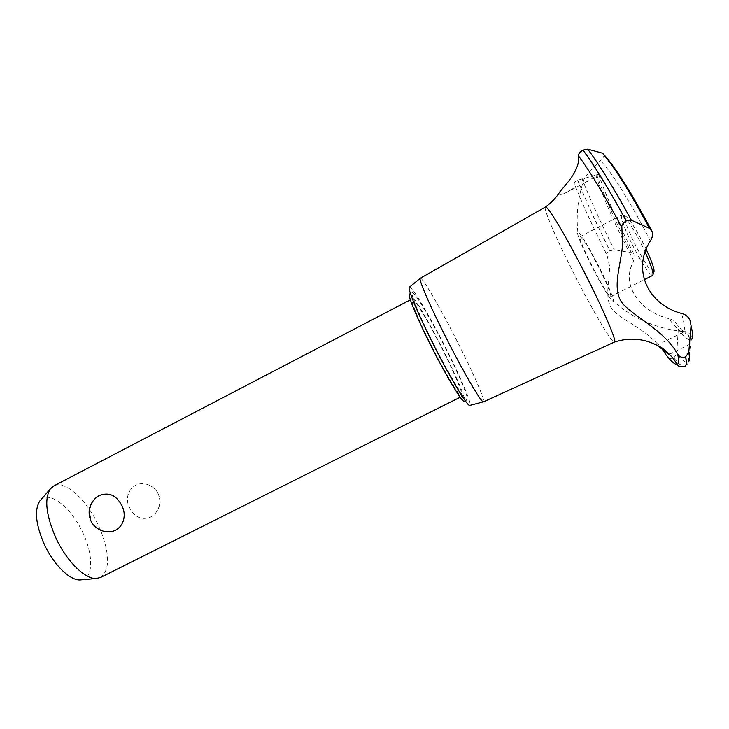 <?xml version="1.0" encoding="UTF-8"?>
<svg xmlns="http://www.w3.org/2000/svg" width="729" height="729" viewBox="0 0 729 729"><rect width="100%" height="100%" fill="white"/><g stroke="black" fill="none" stroke-linecap="round" stroke-linejoin="round"><path stroke-width="0.55" stroke-dasharray="3.65 2.73" d="M434.119 344.826C419.822 316.65 410.017 292.912 412.268 292.657C414.282 291.135 430.484 318.436 445.091 347.396C458.723 374.232 469.339 399.219 467.107 399.902C465.503 401.852 449.565 375.49 434.119 344.826M409.543 294.079C411.639 292.52 427.905 319.767 442.494 348.726C456.117 375.553 466.66 400.558 464.355 401.287M431.805 346.421C445.793 374.214 460.354 398.171 461.894 396.376C463.99 395.747 454.44 373.066 442.029 348.626C428.734 322.236 413.963 297.514 412.076 298.945C409.962 299.227 418.847 320.878 431.805 346.421M158.138 493.67C156.088 489.569 152.89 486.644 148.561 484.903C133.917 479.008 122.162 495.182 129.853 508.122C134.747 517.38 141.626 520.378 150.511 517.116L155.359 513.344C160.207 507.329 161.136 500.768 158.138 493.67M100.556 530.202L97.959 524.415C86.122 499.174 64.671 479.81 53.709 485.979M105.997 531.687C99.171 530.721 94.141 527.167 90.897 521.025L90.852 520.925M89.129 510.783L92.72 501.288M40.724 499.976C49.672 490.389 71.187 507.648 82.468 531.96C93.485 554.277 93.631 578.179 81.639 579.819M100.502 577.505C109.879 570.251 109.906 554.496 100.584 530.256M409.443 287.19C411.748 285.677 429.581 315.766 445.592 347.514C460.491 376.857 472.201 404.349 469.895 405.388M420.278 278.241C422.118 276.555 440.526 308.349 457.365 341.673C472.993 372.401 485.605 401.087 483.5 401.834M545.429 207.018C542.668 207.956 558.87 244.634 577.496 280.61C594.609 313.88 612.087 343.323 614.429 342.065M558.532 193.878L558.396 194.388C558.788 195.618 561.448 194.971 566.397 192.465C572.265 189.768 574.862 186.733 574.16 183.353C582.69 204.685 593.625 228.569 606.984 255.032L609.535 265.939C610.018 279.945 603.248 300.102 613.499 310.527C625.072 322.437 644.482 327.722 662.224 349.209M574.16 183.353C573.814 182.815 574.999 181.776 577.696 180.218L598.637 174.349L588.75 180.701C584.713 182.87 582.826 183.097 583.1 181.384L584.175 179.024C586.59 174.987 591.994 168.864 600.377 160.644C603.083 158.257 604.259 156.234 603.922 154.575M597.106 263.023C587.018 243.869 580.585 233.471 577.824 231.822C575.427 231.202 583.519 250.566 593.67 270.085C604.232 290.178 610.765 300.594 613.262 301.35L613.326 301.268C614.529 299.983 606.902 281.868 597.106 263.023M596.204 176.391C603.056 197.523 614.501 223.639 630.558 254.74L633.893 261.1C635.406 258.658 635.551 256.544 634.33 254.749L631.423 252.763L614.292 249.783L609.918 250.849C607.33 252.352 606.355 253.747 606.984 255.032M650.341 240.907L646.432 233.316C628.425 198.671 609.572 169.246 600.377 160.644M689.807 339.823L690.008 344.152L691.356 339.495C690.573 333.955 688.322 331.34 684.613 331.649L688.039 334.073L689.807 339.832C687.265 339.331 683.419 335.932 678.28 329.626L676.776 324.241C674.808 321.097 672.193 319.247 668.912 318.691C675.829 327.904 680.549 332.196 683.055 331.558L683.1 331.54C685.333 330.574 684.804 324.533 681.506 313.424M667.901 357.192C669.696 358.622 671.664 358.905 673.787 358.03L676.667 353.866L678.28 329.626M668.912 318.691C637.182 310.846 620.652 281.877 633.893 261.1M593.889 269.63C602.828 286.634 608.442 295.637 610.729 296.621C611.257 293.905 606.628 282.879 596.86 263.543C587.756 246.302 582.161 237.335 580.065 236.652C578.562 237.08 585.423 253.328 593.889 269.63M645.238 252.234L639.944 241.49C630.804 224.432 624.78 215.602 621.873 215.009L621.801 215.046C619.586 215.839 625.91 232.496 634.485 248.881C643.589 265.948 649.648 274.797 652.674 275.425M653.795 272.318C651.033 272.035 645.329 263.798 636.69 247.605C627.569 229.517 623.659 218.964 624.972 215.957C627.733 216.531 633.373 224.76 641.894 240.652L646.259 249.446M673.869 357.994C678.626 363.643 682.08 366.487 684.249 366.523L684.914 366.377M673.787 358.03C678.544 363.68 681.998 366.523 684.166 366.569L684.886 366.395M691.356 339.495L688.176 362.122L687.283 362.422C685.06 362.431 681.524 359.588 676.667 353.866M596.659 174.723C604.569 197.094 616.16 223.11 631.423 252.763M581.97 178.559C590.372 199.91 601.143 223.648 614.292 249.783M577.778 180.181C586.262 201.423 597.005 224.96 609.991 250.812M577.696 180.218C586.189 201.459 596.923 225.006 609.918 250.849M412.268 292.657L410.454 293.605M412.076 298.945L410.391 299.829M155.359 513.344C160.17 507.293 161.091 500.768 158.111 493.752C156.052 489.615 152.871 486.671 148.561 484.903M461.894 396.376L460.19 397.232M566.397 192.465L588.75 180.701M577.824 231.822C576.01 214.007 578.133 196.402 584.175 179.024M651.27 230.027L652.008 231.43M669.404 354.276L690.044 344.143M656.966 345.2L684.367 331.677M683.055 331.558C656.118 328.579 632.872 318.482 613.326 301.268M598.637 174.349C606.227 196.602 617.91 222.992 633.683 253.519L634.33 254.749M684.613 331.649L683.1 331.54M688.039 334.073L687.875 334.292C685.871 334.31 682.162 330.957 676.776 324.241M690.062 320.505C692.031 330.164 692.641 335.203 691.885 335.613L691.438 339.432M684.978 366.35C689.452 362.568 687.483 362.905 688.176 362.122M610.729 296.621L644.144 279.736M580.065 236.652L621.801 215.046M624.972 215.957L621.873 215.009M653.102 274.341L652.737 275.389M467.107 399.902L465.275 400.822"/><path stroke-width="1.09" d="M465.275 400.822L464.355 401.287C462.669 403.265 446.667 376.957 431.24 346.302C416.961 318.136 407.219 294.379 409.543 294.079L410.454 293.605M410.391 299.829L53.709 485.979L50.265 488.968C44.132 499.21 46.127 515.813 56.27 538.758C66.95 561.494 85.011 579.127 96.055 578.534L100.502 577.505L460.19 397.232M90.852 520.925L89.129 510.783M92.72 501.288L96.055 497.661L99.262 495.529C108.803 491.884 116.257 495.128 121.643 505.279C128.568 517.763 120.704 533.646 105.997 531.687C99.08 530.621 94.041 527.012 90.879 520.87C87.371 512.059 89.102 504.331 96.055 497.661M81.639 579.819L80.026 579.965C70.002 580.503 54.001 565.075 44.66 545.146C35.794 525.035 34.145 510.355 39.721 501.133L40.724 499.976M469.895 405.388L469.686 405.442C467.38 406.381 450.139 377.722 433.5 344.68C418.136 314.381 407.411 288.648 409.288 287.317L409.443 287.19M483.5 401.834L483.345 401.861C481.377 402.754 463.69 372.592 446.194 337.955C430.064 306.18 418.528 279.444 420.186 278.332L545.447 207.009C551.37 202.808 556.273 197.614 560.164 191.417L558.532 193.878M614.429 342.065L614.483 342.038C617.372 341.91 602.099 306.49 582.125 267.935C563.845 232.46 547.169 205.086 545.447 207.009M621.864 227.43C621.463 225.115 622.903 222.965 626.193 220.96L631.341 220.185L649.402 228.332L652.008 231.43C653.047 234.556 652.491 237.718 650.341 240.907C631.824 269.712 647.981 304.631 681.506 313.424C685.524 314.354 688.376 316.714 690.062 320.505L691.056 325.699L688.768 352.317L685.606 356.873C682.216 358.012 679.565 357.092 677.669 354.094C664.648 330.793 636.198 318.081 623.013 304.02C611.112 289.513 620.68 266.905 622.584 244.88L621.864 227.43C604.45 195.181 589.989 171.333 578.498 155.888C580.658 169.948 564.629 185.758 560.164 191.417M656.701 345.336L657.941 345.728C662.16 347.642 665.705 350.221 668.557 353.456L669.058 354.44L656.966 345.2M662.224 349.209L666.497 355.488C671.154 361.229 674.535 364.19 676.63 364.382L676.913 364.363C678.836 364.163 679.091 360.737 677.669 354.094M666.497 355.488L667.901 357.192M651.27 230.027C631.761 193.221 615.978 168.071 603.922 154.575L602.391 153.145L587.683 149.153L582.927 150.128C579.755 152.133 578.279 154.056 578.498 155.888M644.144 279.736L652.737 275.389C653.94 273.575 651.444 265.857 645.238 252.234M646.259 249.446C652.419 262.823 654.934 270.441 653.795 272.318L653.102 274.341M684.914 366.377L684.978 366.35C686.49 365.612 686.727 362.441 685.697 356.827M684.978 366.35L684.886 366.395C686.399 365.657 686.636 362.486 685.606 356.873M691.438 339.432C693.042 338.056 692.914 333.481 691.056 325.699M688.176 362.122C689.588 361.183 689.789 357.912 688.768 352.317M626.193 220.96C609.025 189.412 594.6 165.802 582.927 150.128M626.284 220.914C609.116 189.358 594.691 165.747 583.009 150.083M631.341 220.185C614.009 188.337 599.457 164.654 587.683 149.153M649.402 228.332C630.193 192.237 614.52 167.169 602.391 153.145M39.721 501.133L50.265 488.968M80.026 579.965L96.055 578.534M409.288 287.317L420.186 278.332M676.63 364.382C677.697 366.295 680.458 366.96 684.886 366.395M676.913 364.363C675.273 360.873 672.484 357.237 668.557 353.456M614.483 342.038C629.464 337.199 643.944 338.42 657.941 345.728M483.473 401.852L614.465 342.047M469.686 405.442L483.345 401.861"/></g></svg>
